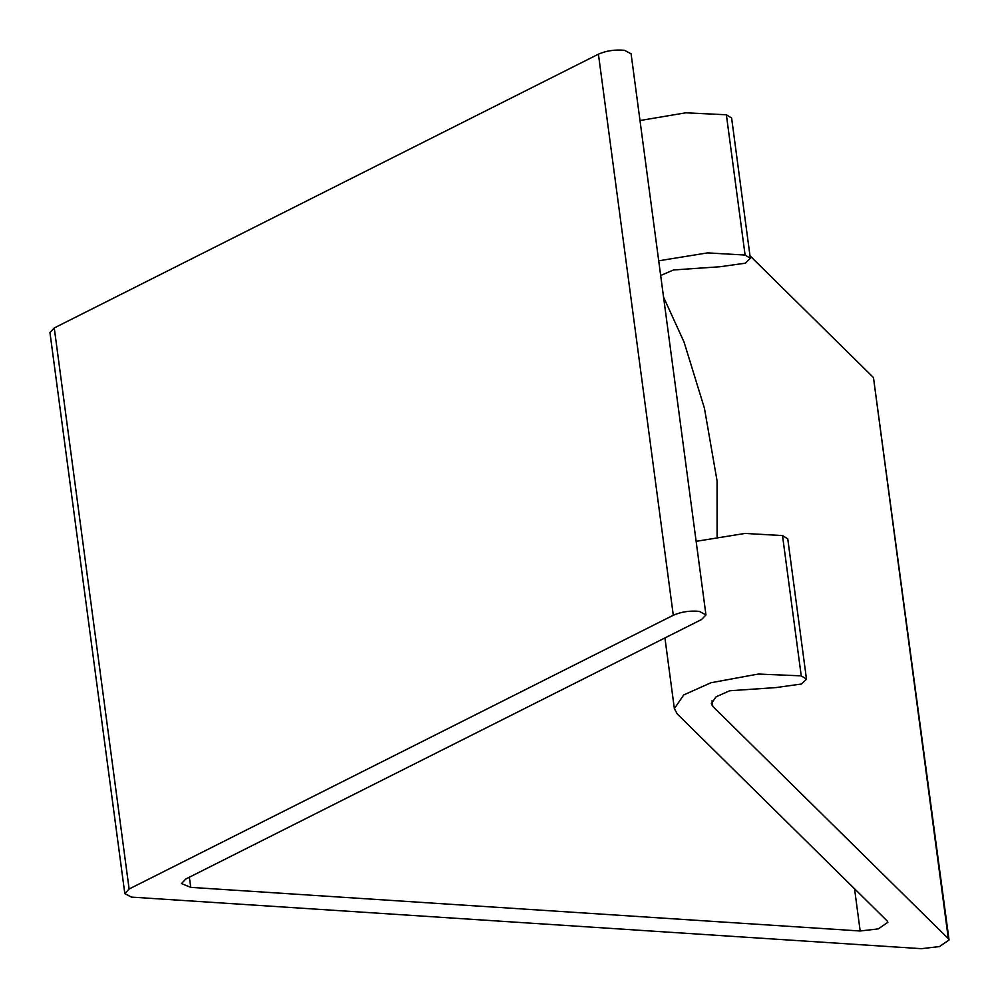 <?xml version="1.0" encoding="UTF-8"?>
<svg xmlns="http://www.w3.org/2000/svg" width="999" height="999" viewBox="0 0 999 999"><rect width="100%" height="100%" fill="white"/><g stroke="black" fill="none" stroke-linecap="round" stroke-linejoin="round"><path stroke-width="1.5" d="M124.813 893.593L49.95 332.517L54.258 327.947L129.121 889.01L124.813 893.593L131.418 897.102L921.328 948.688L939.485 946.577L949.05 939.972L948.338 938.66L712.762 706.355L711.325 703.721L715.996 696.865L729.645 690.759L776.111 687.562L801.56 683.99L806.48 679.12L801.235 675.848L758.229 674.05L711.013 682.729L683.703 694.942L674.362 708.653L677.235 713.923L887.187 920.966L887.899 922.277L878.333 928.883L860.176 930.993L190.734 887.362L181.481 883.578L185.789 878.995L701.648 619.467L705.956 614.897L699.35 611.376C690.047 610.489 681.355 611.775 673.289 615.247L129.121 889.01M658.703 260.801L707.542 252.897L745.092 255.045L750.324 258.304L745.416 263.187L719.967 266.745L673.501 269.955L660.676 275.512M750.324 258.304L731.618 118.044L726.373 114.773L685.764 112.812L639.997 120.529M806.48 679.12L787.761 538.848L782.517 535.576L744.967 533.441L696.141 541.333M717.095 536.6L717.07 480.906L704.42 408.179L684.078 342.145L663.548 297.103M948.338 938.66L873.476 377.585L749.999 255.831M673.289 615.247L598.426 54.171L54.258 327.947M598.426 54.171C606.493 50.699 615.184 49.413 624.487 50.312L631.093 53.821L705.956 614.897M873.476 377.585L949.05 939.972M726.373 114.773L745.092 255.045M782.517 535.576L801.235 675.848M712.012 700.799L712.762 706.355M189.373 877.197L190.734 887.362M860.176 930.993L854.545 888.785M664.934 637.949L674.362 708.653"/></g></svg>
